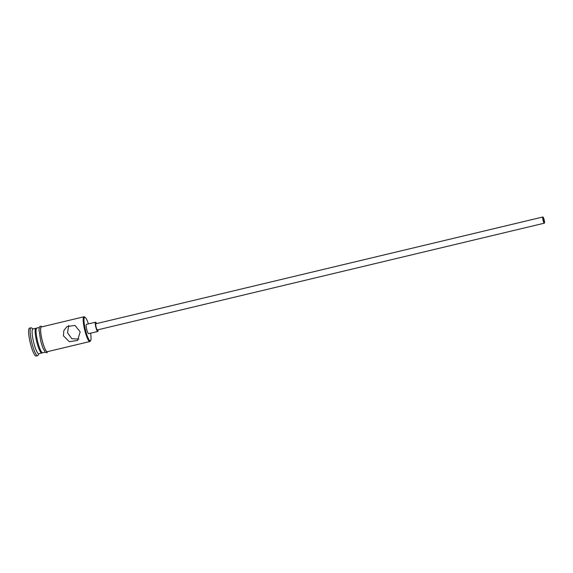 <?xml version="1.0" encoding="UTF-8"?>
<svg xmlns="http://www.w3.org/2000/svg" width="573" height="573" viewBox="0 0 573 573"><rect width="100%" height="100%" fill="white"/><g stroke="black" fill="none" stroke-linecap="round" stroke-linejoin="round"><path stroke-width="0.86" d="M88.392 323.903A12.083 2.22 76.6 0 0 85.162 317.378A12.083 2.22 76.6 0 0 85.592 330.499A12.083 2.22 76.6 0 0 90.677 340.469A12.083 2.22 76.6 0 0 90.613 333.185M90.677 340.469L90.24 341.221A12.721 2.342 -103.4 0 1 89.868 341.537A12.721 2.342 -103.4 0 1 84.883 330.721A12.721 2.342 -103.4 0 1 83.952 316.79A12.721 2.342 -103.4 0 1 84.432 316.905L85.162 317.378M543.992 219.788A2.385 0.437 76.6 0 0 543.054 217.761A2.385 0.437 76.6 0 0 543.233 220.376A2.385 0.437 76.6 0 0 544.164 222.403A2.385 0.437 76.6 0 0 543.992 219.788M543.104 220.469A3.18 0.587 76.6 0 0 544.35 223.176A3.18 0.587 76.6 0 0 544.121 219.688A3.18 0.587 76.6 0 0 542.875 216.988A3.18 0.587 76.6 0 0 543.104 220.469M542.875 216.988L95.899 323.745A3.18 0.587 76.6 0 0 96.135 327.233A3.18 0.587 76.6 0 0 97.381 329.933L544.35 223.176M96.536 323.595A4.77 0.881 76.6 0 0 95.533 322.198A4.77 0.881 76.6 0 0 95.877 327.427A4.77 0.881 76.6 0 0 97.747 331.481A4.77 0.881 76.6 0 0 98.012 329.783M95.533 322.198L86.408 324.382A4.77 0.881 76.6 0 0 86.759 329.604A4.77 0.881 76.6 0 0 88.629 333.658L97.747 331.481M78.909 339.109L71.818 338.715L67.499 332.727L68.76 325.464M80.17 331.846L75.006 325.421L66.934 326.56L63.825 330.664L63.445 335.842L69.34 341.701L77.584 340.434L80.17 331.846M42.223 352.653L42.194 352.696A12.721 2.342 -103.4 0 1 41.822 353.011A12.721 2.342 -103.4 0 1 36.844 342.196A12.721 2.342 -103.4 0 1 35.913 328.265A12.721 2.342 -103.4 0 1 36.393 328.386L36.428 328.408M41.822 353.011L38.785 353.742A12.721 2.342 -103.4 0 1 33.8 342.919A12.721 2.342 -103.4 0 1 32.869 328.995L35.913 328.265M39 353.691L38.054 355.289A14.311 2.636 -103.4 0 1 37.632 355.647A14.311 2.636 -103.4 0 1 32.024 343.478A14.311 2.636 -103.4 0 1 30.985 327.806A14.311 2.636 -103.4 0 1 31.522 327.942L33.084 328.938M89.868 341.537L47.294 351.707A12.721 2.342 -103.4 0 1 42.316 340.885A12.721 2.342 -103.4 0 1 41.385 326.961L83.952 316.79M45.195 352.209L42.731 352.796A12.721 2.342 -103.4 0 1 37.754 341.981A12.721 2.342 -103.4 0 1 36.822 328.05L39.286 327.462M37.632 355.647L36.113 356.012A14.311 2.636 -103.4 0 1 30.505 343.843A14.311 2.636 -103.4 0 1 29.459 328.171L30.985 327.806M41.743 326.875A12.878 2.371 76.6 0 0 42.287 340.906A12.878 2.371 76.6 0 0 47.659 351.621M41.965 326.818L40.919 326.202L39.938 326.431L39.272 327.491L39.007 329.991L40.755 341.286L42.746 347.646L45.195 352.202L46.757 352.818L47.874 351.571"/></g></svg>
